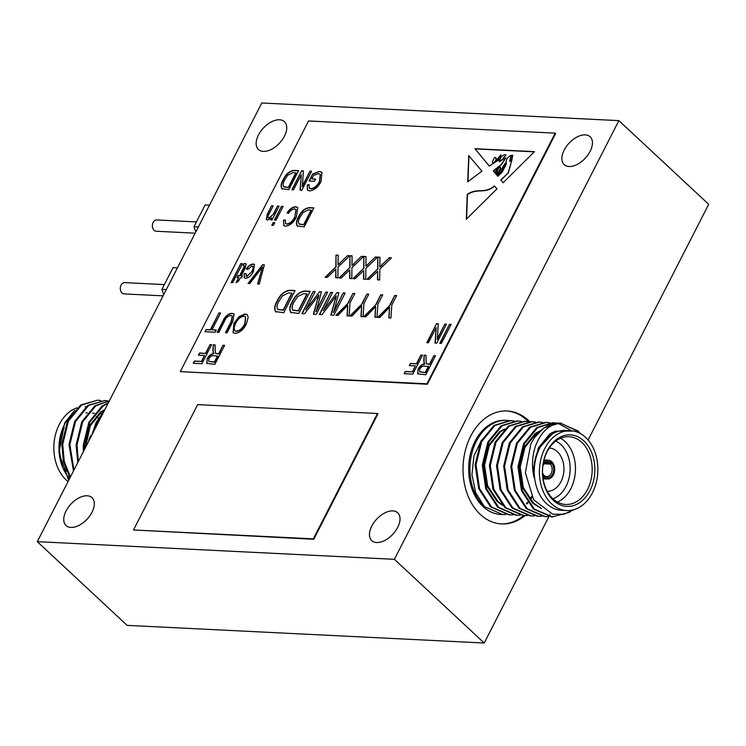 <?xml version="1.0" encoding="UTF-8"?>
<svg xmlns="http://www.w3.org/2000/svg" width="746" height="746" viewBox="0 0 746 746"><rect width="100%" height="100%" fill="white"/><g stroke="black" fill="none" stroke-linecap="round" stroke-linejoin="round"><path stroke-width="1.12" d="M547.21 491.278A21.671 15.843 92.8 0 0 560.983 481.655A21.671 15.843 92.8 0 0 562.465 459.881A21.671 15.843 92.8 0 0 549.354 447.992M195.163 233.172L156.222 231.251A5.651 4.131 -87.2 0 1 152.762 228.173A5.651 4.131 -87.2 0 1 153.135 222.467A5.651 4.131 -87.2 0 1 156.781 219.949L196.44 221.916M163.094 295.845L124.153 293.915A5.651 4.131 -87.2 0 1 120.693 290.847A5.651 4.131 -87.2 0 1 121.066 285.131A5.651 4.131 -87.2 0 1 124.713 282.622L164.372 284.58M100.747 400.546L97.633 400.182L81.584 405.05L68.399 421.154L62.729 444.271L64.231 461.354L70.413 476.964M97.633 400.182L80.689 405.003L67.504 421.108L61.834 444.234L63.457 461.811L70.021 477.738M103.321 412.65L96.943 422.562L93.446 431.943M104.487 410.384L96.047 422.525L91.721 435.328M108.133 403.26L102.995 406.104L89.8 422.217L84.139 445.334L84.093 450.239M108.384 402.756L102.099 406.057L88.914 422.171L83.244 445.287L83.263 451.852M109.336 400.91L95.852 405.749L82.666 421.863L77.006 444.98L78.358 461.429M109.373 400.826L94.966 405.712L81.78 421.816L76.111 444.933L77.752 462.623M107.881 400.9L104.766 400.537L88.718 405.395L75.532 421.509L69.863 444.625L73.957 470.036M104.766 400.537L87.823 405.358L74.637 421.462L68.977 444.579L73.472 470.987M109.112 401.348L107.872 401.04M107.433 400.947L104.328 400.518M69.62 478.512A39.958 29.215 -87.2 0 1 64.417 424.726A39.958 29.215 -87.2 0 1 70.18 416.259M74.684 410.291L64.734 422.823L58.897 452.635L68.688 480.34M68.063 481.552A39.958 29.215 -87.2 0 1 59.279 424.474A39.958 29.215 -87.2 0 1 77.155 407.81M96.393 416.538A33.934 24.805 -87.2 0 1 98.416 418.161M569.776 512.26L551.77 516.987L533.427 509.061L521.482 490.7L517.948 466.763L523.617 443.646L536.803 427.533L552.851 422.674L556.861 423.085M552.665 517.034L534.313 509.098L522.377 490.747L518.843 466.81L524.503 443.693L537.698 427.579L553.746 422.721M506.73 420.399L505.443 420.334A47.129 34.456 92.8 0 0 475.053 441.25A47.129 34.456 92.8 0 0 471.938 488.854A47.129 34.456 92.8 0 0 500.799 514.47L502.711 514.563L484.359 506.637A47.129 34.456 -87.2 0 1 476.34 441.315A47.129 34.456 -87.2 0 1 506.73 420.399A47.129 34.456 -87.2 0 1 508.408 420.539M531.721 496.491L529.846 499.251M527.459 502.272L526.35 503.513M532.14 497.256L530.341 499.848M527.879 502.86L526.872 503.942M505.844 514.535L502.711 514.563M512.978 514.889L508.949 514.871L490.607 506.944L478.662 488.593L475.127 464.646L480.797 441.529L493.983 425.425L510.04 420.558L514.041 420.968M509.844 514.917L491.502 506.991L479.557 488.63L476.023 464.693L481.692 441.576L494.878 425.462L510.926 420.604M520.111 515.244L516.092 515.225L497.741 507.299L485.795 488.938L482.27 465L487.931 441.884L501.125 425.77L517.174 420.912L521.174 421.322M516.978 515.272L498.636 507.336L486.69 488.984L483.156 465.047L488.826 441.93L502.011 425.817L518.069 420.958M527.245 515.598L523.226 515.579L504.883 507.644L492.938 489.292L489.404 465.355L495.074 442.238L508.259 426.125L524.307 421.266L528.308 421.676M524.121 515.626L505.769 507.69L493.824 489.339L490.299 465.401L495.959 442.275L509.154 426.171L525.203 421.313M534.388 515.952L530.359 515.934L512.017 507.998L500.072 489.646L496.538 465.709L502.207 442.592L515.393 426.479L531.441 421.621L535.451 422.022M531.255 515.971L512.903 508.045L500.967 489.693L497.433 465.746L503.102 442.63L516.288 426.525L532.336 421.667M541.521 516.297L537.502 516.288L519.151 508.352L507.205 490.001L503.681 466.054L509.341 442.938L522.526 426.833L538.584 421.975L542.584 422.376M538.388 516.325L520.046 508.399L508.101 490.038L504.566 466.101L510.236 442.984L523.422 426.88L539.47 422.012M548.655 516.652L544.636 516.633L526.284 508.707L514.348 490.355L510.814 466.409L516.484 443.292L529.669 427.188L545.718 422.32L549.718 422.73M545.531 516.68L527.18 508.753L515.234 490.392L511.7 466.455L517.37 443.338L530.555 427.225L546.613 422.367M510.478 420.585L513.593 421.014M524.755 421.294L527.86 421.714M531.889 421.649L535.003 422.068M557.915 423.308L569.972 429.789M570.606 430.722L565.468 430.47A39.958 29.215 92.8 0 0 539.694 448.206A39.958 29.215 92.8 0 0 537.055 488.574A39.958 29.215 92.8 0 0 561.524 510.301L566.662 510.553A39.958 29.215 92.8 0 0 592.436 492.817A39.958 29.215 92.8 0 0 595.075 452.449A39.958 29.215 92.8 0 0 570.606 430.722A39.958 29.215 92.8 0 0 544.832 448.458A39.958 29.215 92.8 0 0 542.193 488.835A39.958 29.215 92.8 0 0 566.662 510.553M574.485 509.499L563.799 514.292L552.637 514.171L533.688 499.801L525.361 472.703L530.788 444.103L534.462 437.576A47.129 34.456 -87.2 0 1 559.313 423.047C548.599 424.903 540.636 432.633 535.414 446.239C532.057 456.207 531.6 466.632 534.052 477.505C533.008 466.856 534.733 457.018 539.227 447.992L554.772 431.225L573.422 431.048M547.303 450.761A35.817 26.185 -87.2 0 1 583.866 440.867A35.817 26.185 -87.2 0 1 589.965 490.514A35.817 26.185 -87.2 0 1 553.401 500.407A35.817 26.185 -87.2 0 1 547.303 450.761M587.559 489.404A33.934 24.805 92.8 0 0 589.797 455.125A33.934 24.805 92.8 0 0 569.021 436.69A33.934 24.805 92.8 0 0 547.135 451.74A33.934 24.805 92.8 0 0 544.897 486.019A33.934 24.805 92.8 0 0 565.673 504.464A33.934 24.805 92.8 0 0 587.559 489.404M560.572 438.256A33.934 24.805 -87.2 0 1 570.858 488.583A33.934 24.805 -87.2 0 1 557.421 502.067M552.945 498.804A30.157 22.054 92.8 0 0 566.046 486.364A30.157 22.054 92.8 0 0 555.798 441.063M529.632 421.602A56.547 41.347 92.8 0 0 507.196 410.981A56.547 41.347 92.8 0 0 470.726 436.084A56.547 41.347 92.8 0 0 466.987 493.209A56.547 41.347 92.8 0 0 501.62 523.944A56.547 41.347 92.8 0 0 524.923 515.654M528.466 421.658A56.547 41.347 92.8 0 0 506.553 410.962M590.133 151.335A19.042 11.059 -47 0 0 590.142 136.77A19.042 11.059 -47 0 0 564.181 150.058A19.042 11.059 -47 0 0 564.181 164.624A19.042 11.059 -47 0 0 590.133 151.335M284.413 136.229A19.042 11.059 -47 0 0 284.422 121.663A19.042 11.059 -47 0 0 258.47 134.951A19.042 11.059 -47 0 0 258.461 149.517A19.042 11.059 -47 0 0 284.413 136.229M92 512.25A19.042 11.059 -47 0 0 92 497.675A19.042 11.059 -47 0 0 66.049 510.963A19.042 11.059 -47 0 0 66.049 525.538A19.042 11.059 -47 0 0 92 512.25M397.711 527.357A19.042 11.059 -47 0 0 397.721 512.782A19.042 11.059 -47 0 0 371.769 526.07A19.042 11.059 -47 0 0 371.76 540.636A19.042 11.059 -47 0 0 397.711 527.357M542.836 477.086L544.048 476.013L543.759 475.034A6.975 5.101 92.8 0 1 542.538 473.011M544.048 476.013A8.103 5.921 -87.2 0 1 542.556 473.561M542.967 465.159A8.103 5.921 -87.2 0 1 542.995 465.112A8.103 5.921 -87.2 0 1 550.921 462.576L551.49 461.476A9.428 6.891 92.8 0 0 548.291 460.198A9.428 6.891 92.8 0 0 543.414 462.557M542.902 465.7A6.975 5.101 92.8 0 0 542.892 465.709A6.975 5.101 92.8 0 1 547.396 462.604A6.975 5.101 92.8 0 1 549.671 463.48L545.046 463.257M544.31 463.807L550.343 464.105A6.975 5.101 92.8 0 1 551.21 473.44A6.975 5.101 92.8 0 1 546.706 476.535A6.975 5.101 92.8 0 1 544.431 475.668L543.937 475.64M544.16 477.748A9.428 6.891 92.8 0 0 547.359 479.025A9.428 6.891 92.8 0 0 553.439 474.838A9.428 6.891 92.8 0 0 552.161 462.11L551.602 463.201A8.103 5.921 -87.2 0 1 552.646 474.111A8.103 5.921 -87.2 0 1 544.72 476.647L544.16 477.748L542.911 477.682M542.743 476.2A9.428 6.891 92.8 0 0 543.48 477.114M551.191 462.054L552.161 462.11M544.431 475.668L544.72 476.647M551.602 463.201L550.343 464.105M549.671 463.48L550.921 462.576M394.401 559.313L618.882 120.628L261.79 102.985L37.3 541.671L394.401 559.313L484.21 643.015L548.86 516.689M37.3 541.671L127.118 625.372L484.21 643.015M618.882 120.628L708.7 204.329L588.1 440.009M291.024 312.667C289.075 310.196 289.457 306.606 292.171 301.897C295.202 295.323 299.426 291.695 304.825 291.033L310.187 291.294L298.838 313.479L290.567 312.322M230.934 315.53C228.024 315.866 225.842 317.833 224.387 321.442L218.783 332.39L217.161 332.315L222.756 321.377C224.863 316.5 227.922 313.805 231.95 313.301L234.104 314.038L232.677 321.862L227.082 332.8L225.46 332.725L231.064 321.768L232.267 315.996L230.934 315.53M210.4 329.704L218.998 312.91L220.611 312.994L212.023 329.779L216.275 329.993L215.137 332.212L205.01 331.718L206.148 329.49L210.624 329.909L218.998 312.91M416.482 363.675L420.912 355.04L422.525 355.115L412.799 374.128L404.099 373.699L405.237 371.471L412.314 371.825L415.345 365.904L409.274 365.596L410.412 363.377L416.716 363.889L420.912 355.04M439.776 343.309L449.502 324.305L451.125 324.379L441.399 343.393L439.776 343.309M437.1 339.206L444.849 324.072L446.462 324.156L436.736 343.16L435.011 343.076L436.196 327.597L428.437 342.75L426.824 342.675L436.55 323.661L438.284 323.745L437.324 339.411L444.849 324.072M218.69 353.651L222.989 345.258L224.611 345.342L214.876 364.346L206.819 363.433L207.239 358.602C208.805 355.665 210.913 353.968 213.57 353.529L212.89 350.088L213.272 344.783L215.109 344.866L215.277 353.166L218.914 353.865L222.989 345.258M294.81 216.816L295.985 209.467L294.586 208.955C292.208 209.188 290.157 210.689 288.432 213.459L287.07 212.88C289.532 209.066 292.404 207.015 295.668 206.726L297.757 207.481L296.432 216.89C293.812 222.345 290.185 225.46 285.541 226.225L283.76 225.562L283.48 220.303L285.354 219.883L285.522 223.558L286.744 224.005C290.241 223.371 292.926 220.975 294.81 216.816L296.087 209.579M271.796 225.292L273.185 222.578L274.798 222.653L273.409 225.376L271.796 225.292M274.444 220.107L281.522 206.278L283.144 206.362L276.067 220.191L274.444 220.107M282.165 188.943C280.496 186.826 280.822 183.749 283.144 179.711C285.746 174.07 289.364 170.965 293.999 170.396L298.587 170.62L288.861 189.633L281.774 188.645M467.248 194.426L466.306 219.268L497.004 188.822L494.318 185.959C484.452 194.324 477.403 187.358 467.248 194.426L467.472 194.641C477.627 187.572 484.676 194.529 494.542 186.174M500.221 166.917L498.626 168.102L497.05 172.177L495.391 173.445L497.395 168.829L494.635 172.531L493.246 170.843L500.902 164.913L505.853 157.788L499.279 161.668L499.027 159.709L489.292 166.069L474.922 148.696L534.49 151.643L503.102 182.77L500.762 179.935L508.045 173.109L511.551 161.267L509.63 161.099L511.224 155.205M509.854 161.313L511.234 155.243C507.196 157.257 505.583 160.148 506.403 163.915L502.151 172.223L497.768 176.317L496.92 175.291L501.461 171.785L505.117 164.195L505.322 163.001L500.277 171.076L496.407 174.676L495.922 174.088L498.897 171.655L500.277 168.428L500.118 166.768M495.419 173.417L497.489 168.978M468.721 155.588L467.723 181.838L481.916 171.114L468.721 155.588M180.28 371.639L426.908 383.826L555.183 133.152L308.555 120.964L180.28 371.639L427.355 384.246L555.63 133.571L555.183 133.152M429.565 364.067L433.864 355.674L435.487 355.758L425.752 374.772L417.695 373.849L418.114 369.018C419.681 366.081 421.788 364.393 424.446 363.945L423.765 360.505L424.148 355.199L425.985 355.292L426.152 363.582L429.789 364.281L433.864 355.674M273.614 213.626L277.475 206.083L279.088 206.166L272.02 219.986L270.602 219.921L271.609 217.944L267.544 220.023L266.322 219.557L267.273 214.251L271.6 205.793L273.223 205.868L268.924 214.27C267.674 216.275 267.665 217.543 268.896 218.065L273.838 213.841L277.475 206.083M268.355 217.907L269.12 218.27L273.838 213.841M313.59 175.385L311.8 178.872L315.651 179.059L314.514 181.278L309.049 181.008L312.611 174.051L319.456 171.403L321.927 172.326L321.097 181.39C318.262 187.134 314.42 190.305 309.581 190.911L307.445 190.155L307.231 184.971L309.096 184.56L309.292 188.123L310.877 188.691C314.523 188.179 317.376 185.735 319.437 181.39L320.267 174.303L318.421 173.631L313.59 175.385M302.186 186.314L309.926 171.179L311.548 171.263L301.813 190.277L300.097 190.183L301.272 174.713L293.514 189.866L291.9 189.782L301.626 170.769L303.361 170.862L302.41 186.528L309.926 171.179M297.486 226.206C295.817 224.08 296.143 221.002 298.465 216.974C301.067 211.332 304.685 208.227 309.31 207.658L313.907 207.882L304.181 226.896L297.095 225.907M231.111 282.65L240.837 263.646L242.45 263.72L232.724 282.734L231.111 282.65M237.321 277.643L238.235 275.861L239.858 275.945L244.045 267.758L244.651 266.285L243.187 265.529L243.998 263.543L246.236 263.944L245.285 267.917L241.247 275.815L242.459 275.871L241.452 277.848L240.24 277.792L238.468 281.242L236.09 282.65L238.617 277.708L236.995 277.624L238.011 275.656L239.625 275.731L243.821 267.544L244.427 266.08L243.895 265.567M251.85 271.33C253.509 268.579 253.547 266.798 251.971 265.968L247.896 269.306L246.404 268.98C248.194 265.949 250.386 264.289 252.978 263.991L254.395 264.513L253.481 271.367C251.635 275.395 249.015 277.708 245.602 278.305L244.212 277.801L244.203 273.679L245.956 273.512L246.609 276.328L252.073 271.535C253.733 268.793 253.771 267.003 252.195 266.173M252.875 266.378L251.971 265.968M246.059 276.169L246.833 276.542L252.073 271.535M248.045 283.489L262.685 264.718L264.354 264.802L259.291 284.049L257.622 283.965L262.471 266.993L249.733 283.573L248.045 283.489M245.126 313.954L247.234 314.728L248.204 317.162L246.441 323.755C243.737 329.424 239.97 332.651 235.139 333.453L233.069 332.679L233.974 323.382L239.056 316.63L245.126 313.954L247.336 314.84M205.607 353.259L210.036 344.615L211.65 344.699L201.924 363.712L193.223 363.283L194.361 361.055L201.439 361.409L204.479 355.478L198.399 355.18L199.536 352.961L205.84 353.464L210.036 344.615M315.866 311.427L325.769 292.068L327.662 292.162L316.313 314.336L313.357 314.197L318.822 294.996L304.582 313.758L301.906 313.628L313.255 291.444L315.148 291.546L305.776 309.851L319.512 291.761L321.442 291.854L316.09 311.632L325.769 292.068M275.917 311.921C273.959 309.45 274.341 305.86 277.055 301.151C280.095 294.577 284.31 290.949 289.709 290.287L295.071 290.548L283.722 312.733L275.451 311.576M381.495 265.259L389.328 257.696L391.482 257.808L379.798 269.092L379.667 279.964L377.504 279.853L377.616 271.227L369.074 279.442L366.911 279.33L377.644 268.97L377.793 257.128L379.947 257.239L379.826 266.872L389.328 257.696M333.341 312.285L343.244 292.926L345.137 293.019L333.788 315.204L330.832 315.054L336.297 295.854L322.058 314.625L319.381 314.495L330.73 292.311L332.623 292.404L323.251 310.709L336.987 292.618L338.917 292.712L333.565 312.499L343.244 292.926M348.121 302.801L352.933 293.411L354.816 293.504L350.014 302.895L349.137 315.959L347.021 315.856L347.729 305.179L338.031 315.409L335.914 315.306L348.345 303.016L352.933 293.411M362.052 303.491L366.864 294.101L368.748 294.194L363.945 303.585L363.069 316.649L360.952 316.546L361.67 305.869L351.963 316.099L349.846 315.996L362.276 303.706L366.864 294.101M375.984 304.181L380.796 294.782L382.689 294.875L377.877 304.275L377 317.339L374.884 317.236L375.602 306.559L365.894 316.789L363.778 316.686L376.208 304.396L380.796 294.782M367.564 264.569L375.397 257.016L377.551 257.118L365.866 268.401L365.736 279.274L363.572 279.172L363.675 270.537L355.133 278.752L352.979 278.64L363.712 268.29L363.852 256.447L366.016 256.549L365.894 266.182L375.397 257.016M353.632 263.879L361.465 256.326L363.619 256.428L351.925 267.711L351.795 278.584L349.641 278.482L349.743 269.856L341.202 278.062L339.048 277.96L349.781 267.6L349.921 255.757L352.084 255.859L351.963 265.492L361.465 256.326M339.7 263.189L347.524 255.636L349.688 255.738L337.994 267.021L337.863 277.894L335.709 277.792L335.812 269.166L327.27 277.372L325.116 277.27L335.849 266.909L335.989 255.067L338.152 255.169L338.031 264.802L347.524 255.636M389.916 304.872L394.727 295.472L396.62 295.565L391.809 304.965L390.932 318.029L388.815 317.917L389.533 307.249L379.826 317.479L377.709 317.376L390.149 305.077L394.727 295.472M313.786 539.265L377.924 413.927L377.476 413.508L197.643 404.63L133.497 529.968L313.786 539.265L313.329 538.854L377.476 413.508M548.953 516.502L550.044 514.358M500.976 523.906A56.547 41.347 92.8 0 0 523.617 515.598M534.462 437.576L543.937 427.887L559.994 423.029L577.973 430.946L580.472 433.631M560.433 423.057L577.078 430.899L578.933 432.839M540.747 507.942L533.642 503.27L523.338 487.567L520.223 467.071L524.988 447.292L536.188 433.501L539.498 431.552M501.582 504.277L497.955 501.508L487.651 485.805L484.546 465.308L489.311 445.53L500.51 431.738L503.82 429.789M534.052 477.505L533.604 467.733L538.37 447.954L549.569 434.163L552.842 432.232M541.503 508.576L532.747 503.233L522.442 487.52L519.337 467.033L524.102 447.246L535.292 433.454L540.365 430.731M502.515 505.312L497.069 501.461L486.765 485.758L483.65 465.271L488.416 445.483L499.615 431.692L504.688 428.969M559.313 423.047L560.88 423.075M484.359 506.637L475.64 492.509L471.948 474.615L473.934 456.011L481.524 440.075M88.597 441.427A21.671 15.843 -87.2 0 1 90.732 435.636M66.506 471.024A33.934 24.805 -87.2 0 1 64.156 427.878M104.897 409.573L100.598 411.978L89.399 425.77L84.634 445.558L84.596 449.26M104.589 410.179L101.484 412.025L90.285 425.817L85.473 447.535M133.497 529.968L313.329 538.854M468.945 155.849L467.966 181.735M506.086 154.935L500.883 160.866L506.086 154.935L504.632 154.683C500.752 156.557 499.428 158.553 500.659 160.66L499.979 160.483M495.829 158.031A1.268 0.737 -47 0 0 495.68 157.546A1.268 0.737 -47 0 0 494.066 158.236L492.313 162.05L493.153 163.262L495.568 161.033L496.053 158.236A1.268 0.737 -47 0 0 495.903 157.76A1.268 0.737 -47 0 0 495.773 157.667M495.568 161.033L493.153 163.262M510.917 156.716L510.572 160.185L511.551 160.399L512.642 155.159L510.917 156.716M510.693 160.278L511.551 160.399M511.775 160.604L512.744 155.271M494.673 172.512L493.47 171.058L500.902 164.913M501.125 165.118L505.863 158.031M499.41 161.761L499.111 159.858M489.339 166.06L474.922 148.696M534.304 151.83L475.146 148.911M503.14 182.742L500.762 179.935M500.986 180.14L508.045 173.109M508.268 173.324L511.551 161.267M497.806 176.289L496.92 175.291M497.144 175.506L501.461 171.785M501.685 171.99L505.117 164.195M505.34 164.4L505.406 163.132M496.435 174.648L495.922 174.088M496.146 174.294L498.132 172.624M498.356 172.83L498.897 171.655M499.121 171.869L500.277 168.428M500.342 166.983L500.501 168.633M495.297 173.268L497.638 169.053M500.538 157.061L500.939 154.86L496.426 160.092L500.762 157.266L501.042 154.972M495.792 161.239L496.053 158.236M496.948 160.511L500.762 157.266M500.883 160.866L500.081 160.595M467.472 194.641L466.548 219.026M434.088 355.889L435.384 355.954M417.807 373.942L418.114 369.018M418.338 369.223C419.905 366.286 422.012 364.598 424.67 364.151L424.446 363.945M424.67 364.151L423.877 363.004M424.101 363.218L424.148 355.199M424.371 355.404L425.975 355.488M426.264 363.675L427.505 363.973M427.728 364.179L429.789 364.281M419.737 371.89L425.5 372.674L428.652 366.5L424.633 366.109C422.768 365.848 421.136 366.845 419.737 369.084L419.616 371.788L425.276 372.468L428.428 366.295M277.699 206.288L278.995 206.353M270.919 219.93L271.609 217.944M266.443 219.66L267.497 214.466L271.6 205.793M271.824 205.999L273.12 206.064M268.457 218.028L269.12 218.27M315.549 179.254L311.8 178.872M309.366 181.026L312.611 174.051M312.835 174.256L319.456 171.403M319.68 171.608L322.03 172.429M307.557 190.258L307.231 184.971M307.455 185.176L309.021 184.831M309.404 188.216L310.877 188.691M311.101 188.906C314.747 188.384 317.6 185.95 319.661 181.595L319.437 181.39M319.661 181.595L320.37 174.415M310.15 171.394L311.446 171.459M300.33 190.202L301.272 174.713M292.218 189.801L301.626 170.769M301.85 170.983L303.342 171.058M282.398 189.148C280.72 187.032 281.046 183.954 283.368 179.917C285.97 174.284 289.588 171.17 294.222 170.601L293.999 170.396M294.222 170.601L298.493 170.815M283.862 186.92L288.609 187.544L296.059 172.969L293.057 172.624L287.751 175.207L284.758 179.823C283.07 182.677 282.697 184.971 283.629 186.705L288.376 187.33L295.836 172.764M274.77 220.126L281.522 206.278M281.746 206.493L283.042 206.558M272.113 225.311L273.185 222.578M273.409 222.784L274.705 222.849M287.294 213.095C289.756 209.272 292.628 207.22 295.892 206.94L295.668 206.726M295.892 206.94L297.859 207.584M283.872 225.665L283.48 220.303M283.704 220.508L285.27 220.163M285.634 223.66L286.744 224.005M286.977 224.22C290.464 223.586 293.15 221.18 295.034 217.021M297.71 226.411C296.041 224.294 296.367 221.217 298.689 217.179C301.291 211.538 304.909 208.432 309.534 207.864L309.31 207.658M309.534 207.864L313.805 208.078M299.127 224.136L303.92 224.798L311.38 210.232L308.368 209.887L303.062 212.461L300.069 217.077C298.381 219.939 298.008 222.233 298.95 223.968L303.697 224.593L311.147 210.027M231.428 282.669L240.837 263.646M241.061 263.851L242.357 263.916M243.494 265.548L243.998 263.543M244.222 263.758L245.201 263.608M245.425 263.814L246.339 264.056M242.366 276.067L241.247 275.815M236.566 282.37L238.617 277.708M244.651 266.285L244.119 265.772L244.651 266.285M246.628 269.194C248.418 266.163 250.609 264.494 253.202 264.196L252.978 263.991M253.202 264.196L254.498 264.625M244.334 277.894L244.203 273.679M244.436 273.894L245.872 273.754M246.161 276.281L246.833 276.542M248.418 283.508L262.685 264.718M262.909 264.933L264.308 264.998M257.902 283.974L262.471 266.993M223.213 345.463L224.509 345.529M206.931 363.526L207.239 358.602M207.463 358.807C209.029 355.87 211.137 354.182 213.794 353.735L213.57 353.529M213.794 353.735L213.002 352.588M213.225 352.802L213.272 344.783M213.496 344.988L215.1 345.062M215.389 353.259L216.629 353.548M216.853 353.763L218.914 353.865M208.861 361.474L214.624 362.258L217.776 356.084L213.757 355.683C211.892 355.432 210.26 356.42 208.861 358.667L208.74 361.372L214.4 362.043L217.552 355.879M445.073 324.277L446.369 324.342M435.254 343.085L436.196 327.597M427.141 342.684L436.55 323.661M436.774 323.867L438.266 323.941M440.103 343.328L449.502 324.305M449.726 324.51L451.022 324.575M421.136 355.245L422.432 355.31M404.416 373.709L405.237 371.471M405.46 371.685L412.314 371.825M412.538 372.03L415.345 365.904M409.601 365.615L410.412 363.377M410.636 363.591L416.716 363.889M219.221 313.124L220.518 313.189M216.172 330.189L212.023 329.779M205.337 331.728L206.148 329.49M206.381 329.704L210.624 329.909M217.487 332.334L222.979 321.582C225.087 316.705 228.145 314.019 232.174 313.506L231.95 313.301M232.174 313.506L234.216 314.141M225.786 332.744L231.288 321.983L232.37 316.108M233.181 332.772L233.974 323.382M234.197 323.587L239.056 316.63M239.28 316.836L245.359 314.159M234.887 330.758L236.491 331.438C240.212 330.786 243.065 328.259 245.061 323.857L245.62 316.845M236.268 331.233C239.988 330.571 242.842 328.044 244.837 323.643L245.509 316.733L244.007 316.173C240.38 316.808 237.564 319.26 235.568 323.522L234.048 327.848L234.766 330.665L236.491 331.438M210.26 344.829L211.556 344.894M193.54 363.293L194.361 361.055M194.585 361.269L201.439 361.409M201.662 361.614L204.479 355.478M198.725 355.199L199.536 352.961M199.76 353.166L205.84 353.464M325.993 292.273L327.559 292.357M313.637 314.206L317.852 298.316M318.076 298.521L318.822 294.996M302.233 313.646L313.255 291.444M313.479 291.658L315.045 291.733M319.512 291.761L305.776 309.851M319.736 291.966L321.386 292.05M291.257 312.882C289.299 310.401 289.681 306.82 292.395 302.111C295.425 295.528 299.65 291.91 305.049 291.238L304.825 291.033M305.049 291.238L310.084 291.49M292.898 310.215L298.503 310.998L307.193 294.008L303.725 293.635L297.542 296.647L294.045 302.027C292.078 305.356 291.639 308.042 292.74 310.066L298.269 310.793L306.97 293.793M276.141 312.136C274.183 309.655 274.565 306.065 277.279 301.365C280.319 294.782 284.534 291.154 289.933 290.492L289.709 290.287M289.933 290.492L294.978 290.744M277.792 309.469L283.387 310.252L292.078 293.262L288.609 292.889L282.426 295.892L278.929 301.281C276.962 304.61 276.524 307.296 277.624 309.32L283.163 310.047L291.854 293.047M389.552 257.911L391.286 257.995M377.737 279.871L377.616 271.227M367.33 279.358L377.644 268.97M377.868 269.185L377.793 257.128M378.017 257.342L379.947 257.435M381.719 265.464L379.826 266.872M343.468 293.141L345.034 293.215M331.112 315.073L335.327 299.183M335.551 299.388L336.297 295.854M319.708 314.504L330.73 292.311M330.954 292.525L332.52 292.6M336.987 292.618L323.251 310.709M337.211 292.833L338.861 292.908M353.156 293.616L354.723 293.691M347.254 315.866L347.729 305.179M336.325 315.325L348.345 303.016M367.088 294.306L368.655 294.381M361.185 316.556L361.67 305.869M350.256 316.015L362.276 303.706M381.019 294.996L382.586 295.071M375.117 317.246L375.602 306.559M364.188 316.705L376.208 304.396M375.62 257.221L377.355 257.305M363.796 279.181L363.675 270.537M353.399 278.668L363.712 268.29M363.936 268.495L363.852 256.447M364.076 256.652L366.016 256.745M367.787 264.774L365.894 266.182M361.689 256.531L363.423 256.624M349.865 278.491L349.743 269.856M339.467 277.978L349.781 267.6M350.005 267.805L349.921 255.757M350.144 255.962L352.075 256.055M353.856 264.084L351.963 265.492M347.757 255.841L349.492 255.934M335.933 277.801L335.812 269.166M325.536 277.288L335.849 266.909M336.073 267.115L335.989 255.067M336.213 255.272L338.143 255.374M339.924 263.403L338.031 264.802M394.951 295.686L396.518 295.761M389.058 317.936L389.533 307.249M378.119 317.395L390.149 305.077M163.71 294.642L161.919 289.364L166.302 289.579M161.919 289.364L173.035 267.655L177.408 267.87M195.778 231.978L193.988 226.691L198.371 226.905M193.988 226.691L205.103 204.982L209.486 205.197M101.615 413.592L99.554 413.489M94.481 413.237L92.42 413.144M87.338 412.892L86.042 412.827M543.079 478.811L547.359 479.025M544.011 459.984L548.291 460.198M85.911 406.775L85.053 406.738"/></g></svg>
